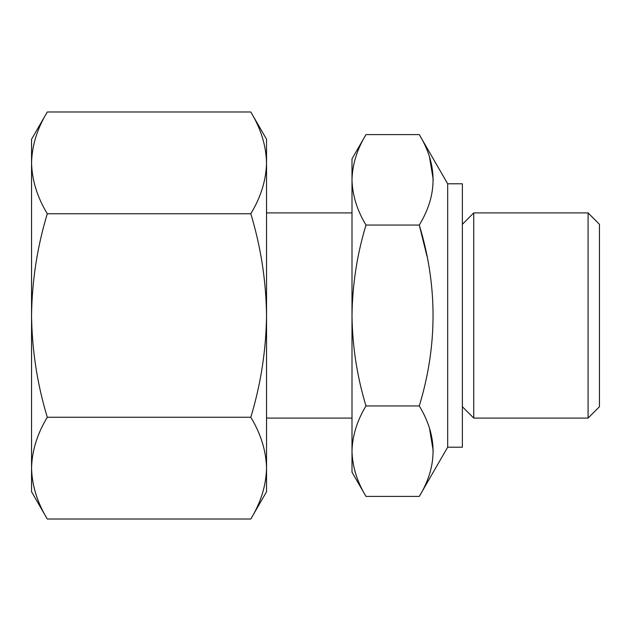 <?xml version="1.0" encoding="UTF-8"?>
<svg xmlns="http://www.w3.org/2000/svg" width="631" height="631" viewBox="0 0 631 631"><rect width="100%" height="100%" fill="white"/><g stroke="black" fill="none" stroke-linecap="round" stroke-linejoin="round"><path stroke-width="0.95" d="M250.799 519.013L266.542 491.746L266.542 468.131C266.116 485.476 260.871 502.434 250.799 519.013L47.293 519.013L31.55 491.746L31.55 468.131C31.976 485.476 37.221 502.434 47.293 519.013C37.237 502.394 31.992 485.436 31.55 468.131L31.55 139.254L47.293 111.987L250.799 111.987C260.855 128.606 266.101 145.564 266.542 162.869C266.116 180.206 260.871 197.164 250.799 213.743C260.832 246.816 266.085 280.732 266.542 315.5C266.077 350.276 260.832 384.192 250.799 417.257C260.855 433.868 266.101 450.826 266.542 468.131L266.542 139.254L250.799 111.987M31.55 468.131C31.976 450.794 37.221 433.836 47.293 417.257C37.261 384.184 32.015 350.268 31.55 315.5C32.015 280.724 37.268 246.808 47.293 213.743C37.237 197.132 31.992 180.174 31.55 162.869C31.976 145.524 37.221 128.566 47.293 111.987M365.988 405.946C357.051 420.719 352.39 435.792 351.995 451.173L351.995 315.5C352.413 346.411 357.075 376.565 365.988 405.946L419.276 405.946C437.638 345.662 437.638 285.362 419.276 225.054L427.116 256.754M351.995 451.173C352.398 466.546 357.067 481.619 365.988 496.4C357.051 481.627 352.39 466.554 351.995 451.173L351.995 472.162L365.988 496.4L419.276 496.4C437.654 466.325 437.654 436.179 419.276 405.946M365.988 225.054C357.075 254.451 352.406 284.597 351.995 315.5L351.995 179.827C352.398 195.2 357.067 210.273 365.988 225.054L419.276 225.054C437.654 194.979 437.654 164.833 419.276 134.6L365.988 134.6C357.051 149.373 352.39 164.446 351.995 179.827L351.995 158.838L365.988 134.6M588.076 212.907L588.076 418.093L599.45 406.711L599.45 224.289L588.076 212.907L473.747 212.907L473.747 418.093L462.373 406.711M447.679 183.802L462.373 183.802L462.373 447.198L447.679 447.198L447.679 183.802L419.276 134.6M429.514 157.04L433.268 179.827M429.514 428.386L433.268 451.173M47.293 417.257L250.799 417.257M47.293 213.743L250.799 213.743M351.995 212.907L266.542 212.907M351.995 418.093L266.542 418.093M447.679 447.198L419.276 496.4M462.373 224.289L473.747 212.907M588.076 418.093L473.747 418.093"/></g></svg>
